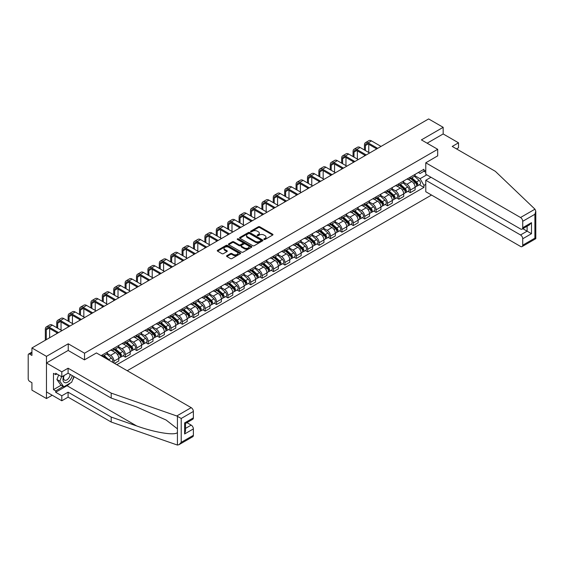 <?xml version="1.0" encoding="UTF-8"?>
<svg xmlns="http://www.w3.org/2000/svg" width="564" height="564" viewBox="0 0 564 564"><rect width="100%" height="100%" fill="white"/><g stroke="black" fill="none" stroke-linecap="round" stroke-linejoin="round"><path stroke-width="0.85" d="M264.051 239.453A0.712 0.409 0 0 0 265.052 239.453L272.673 235.054A1.015 0.585 0 0 0 272.969 234.638A1.015 0.585 0 0 0 272.673 234.222L259.764 226.77A1.015 0.585 0 0 0 258.333 226.77L250.712 231.169A0.712 0.409 0 0 0 251.713 231.748L252.7 231.184A3.243 1.875 0 0 1 257.29 231.184L258.368 231.804A3.243 1.875 0 0 1 259.32 233.129A3.243 1.875 0 0 1 258.368 234.455L257.381 235.019A0.712 0.409 0 0 0 258.382 235.604L259.369 235.033A3.243 1.875 0 0 1 263.959 235.033L265.038 235.653A3.243 1.875 0 0 1 265.989 236.979A3.243 1.875 0 0 1 265.038 238.304L264.051 238.875A0.712 0.409 0 0 0 264.051 239.453L264.051 238.875M226.848 255.668A1.015 0.585 0 0 0 226.552 256.084A1.015 0.585 0 0 0 226.848 256.5L230.472 258.587A1.015 0.585 0 0 0 231.91 258.587L240.37 253.701A1.015 0.585 0 0 0 240.666 253.292A1.015 0.585 0 0 0 240.37 252.876L227.461 245.425A1.015 0.585 0 0 0 226.023 245.425L217.563 250.31A1.015 0.585 0 0 0 217.267 250.726A1.015 0.585 0 0 0 217.563 251.135L221.941 253.666A1.015 0.585 0 0 0 223.372 253.666L226.996 251.572A1.015 0.585 0 0 0 227.292 251.156A1.015 0.585 0 0 0 226.996 250.747L224.824 249.492A2.714 1.565 0 0 1 224.028 248.386A2.714 1.565 0 0 1 225.706 246.94A2.714 1.565 0 0 1 228.66 247.279L237.162 252.186A2.714 1.565 0 0 1 237.952 253.292A2.714 1.565 0 0 1 236.281 254.738A2.714 1.565 0 0 1 233.32 254.399L231.91 253.581A1.015 0.585 0 0 0 230.472 253.581L226.848 255.668L226.848 256.5M84.529 353.198L68.237 343.793L46.467 356.363L31.929 347.967L428.633 118.933L443.17 127.323L421.4 139.893L437.692 149.305L84.529 353.198L84.529 359.818M252.778 245.714A1.015 0.585 0 0 0 254.209 245.714L262.669 240.828A1.015 0.585 0 0 0 262.965 240.412A1.015 0.585 0 0 0 262.669 240.003L249.76 232.544A1.015 0.585 0 0 0 248.329 232.544L239.869 237.43A1.015 0.585 0 0 0 239.566 237.846A1.015 0.585 0 0 0 239.869 238.262L252.778 245.714M237.677 239.608A0.712 0.409 0 0 1 238.396 239.707L251.509 247.272L243.056 252.15A1.015 0.585 0 0 1 241.625 252.15L228.716 244.698L228.716 243.874A1.015 0.585 0 0 0 228.42 244.282A1.015 0.585 0 0 0 228.716 244.698M228.716 243.874L232.34 241.78A1.015 0.585 0 0 1 233.771 241.78L239.009 244.804A1.015 0.585 0 0 0 240.44 244.804L242.844 243.415A1.015 0.585 0 0 0 243.14 242.999A1.015 0.585 0 0 0 242.844 242.59L237.395 239.439A0.712 0.409 0 0 1 238.396 238.861L251.523 246.44A1.015 0.585 0 0 1 251.819 246.849A1.015 0.585 0 0 1 251.523 247.265L251.523 246.44M46.467 356.363L46.467 398.544L31.929 390.147L31.929 382.681L29.659 381.377A2.066 1.191 -120 0 1 28.2 378.846L28.2 354.967A2.066 1.191 -120 0 1 28.63 354.023L31.929 352.119M127.231 370.724L431.516 195.045M46.467 398.544L52.198 395.23M31.929 347.967L31.929 355.433L29.659 354.129A2.066 1.191 -120 0 0 28.63 354.023M456.537 148.924L458.511 147.782L458.511 142.805L443.17 133.95L443.17 127.323M410.289 177.138A4.752 2.742 60 0 1 409.309 179.274L414.131 176.49A4.752 2.742 -120 0 0 415.111 174.354M403.45 182.257L406.933 184.266A4.752 2.742 60 0 1 410.289 190.089L415.111 187.304A4.752 2.742 -120 0 0 411.755 181.488L408.301 179.493M415.111 187.304L415.111 189.878L410.289 192.662L407.983 191.33M409.309 179.274A4.752 2.742 60 0 1 406.968 179.056M410.289 190.089L410.289 192.662M398.896 183.723A4.752 2.742 60 0 1 397.909 185.852L402.731 183.067A4.752 2.742 -120 0 0 403.718 180.938M396.584 197.908L398.896 199.24L403.718 196.455L403.718 193.889A4.752 2.742 -120 0 0 400.355 188.066L396.908 186.071M397.909 185.852A4.752 2.742 60 0 1 395.568 185.641M392.05 188.841L395.533 190.851A4.752 2.742 60 0 1 398.896 196.667L398.896 199.24M387.496 190.301A4.752 2.742 60 0 1 386.516 192.437L391.338 189.652A4.752 2.742 -120 0 0 392.318 187.516M385.184 204.485L387.496 205.825L392.318 203.04L392.318 200.467A4.752 2.742 -120 0 0 388.963 194.643L385.508 192.655M386.516 192.437A4.752 2.742 60 0 1 384.176 192.218M380.658 195.419L384.14 197.428A4.752 2.742 60 0 1 387.496 203.251L387.496 205.825M376.103 196.878A4.752 2.742 60 0 1 375.116 199.014L379.939 196.23A4.752 2.742 -120 0 0 380.926 194.094M373.791 211.07L376.103 212.402L380.926 209.618L380.926 207.044A4.752 2.742 -120 0 0 377.563 201.228L374.108 199.233M375.116 199.014A4.752 2.742 60 0 1 372.776 198.796M369.258 201.997L372.741 204.006A4.752 2.742 60 0 1 376.103 209.829L376.103 212.402M364.704 203.463A4.752 2.742 60 0 1 363.717 205.592L368.539 202.807A4.752 2.742 -120 0 0 369.526 200.678M362.391 217.648L364.704 218.98L369.526 216.195L369.526 213.629A4.752 2.742 -120 0 0 366.163 207.806L362.715 205.811M363.717 205.592A4.752 2.742 60 0 1 361.383 205.381M357.858 208.581L361.341 210.591A4.752 2.742 60 0 1 364.704 216.407L364.704 218.98M353.304 210.041A4.752 2.742 60 0 1 352.324 212.177L357.146 209.392A4.752 2.742 -120 0 0 358.126 207.256M350.998 224.225L353.304 225.565L358.126 222.78L358.126 220.207A4.752 2.742 -120 0 0 354.77 214.383L351.316 212.395M352.324 212.177A4.752 2.742 60 0 1 349.983 211.958M346.465 215.159L349.948 217.168A4.752 2.742 60 0 1 353.304 222.992L353.304 225.565M341.911 216.618A4.752 2.742 60 0 1 340.924 218.754L345.746 215.97A4.752 2.742 -120 0 0 346.733 213.834M339.598 230.81L341.911 232.142L346.733 229.358L346.733 226.784A4.752 2.742 -120 0 0 343.37 220.968L339.923 218.973M340.924 218.754A4.752 2.742 60 0 1 338.583 218.536M335.065 221.737L338.548 223.746A4.752 2.742 60 0 1 341.911 229.569L341.911 232.142M330.511 223.203A4.752 2.742 60 0 1 329.531 225.332L334.353 222.547A4.752 2.742 -120 0 0 335.333 220.418M328.199 237.388L330.511 238.72L335.333 235.935L335.333 233.369A4.752 2.742 -120 0 0 331.977 227.546L328.523 225.551M329.531 225.332A4.752 2.742 60 0 1 327.19 225.121M323.673 228.321L327.155 230.331A4.752 2.742 60 0 1 330.511 236.147L330.511 238.72M319.118 229.781A4.752 2.742 60 0 1 318.131 231.917L322.953 229.132A4.752 2.742 -120 0 0 323.94 226.996M316.806 243.965L319.118 245.305L323.94 242.52L323.94 239.947A4.752 2.742 -120 0 0 320.578 234.123L317.123 232.135M318.131 231.917A4.752 2.742 60 0 1 315.791 231.698M312.273 234.899L315.755 236.908A4.752 2.742 60 0 1 319.118 242.731L319.118 245.305M307.718 236.358A4.752 2.742 60 0 1 306.731 238.494L311.554 235.71A4.752 2.742 -120 0 0 312.541 233.574M305.406 250.55L307.718 251.882L312.541 249.098L312.541 246.524A4.752 2.742 -120 0 0 309.178 240.708L305.73 238.713M306.731 238.494A4.752 2.742 60 0 1 304.398 238.276M300.873 241.477L304.356 243.486A4.752 2.742 60 0 1 307.718 249.309L307.718 251.882M296.319 242.943A4.752 2.742 60 0 1 295.339 245.072L300.161 242.287A4.752 2.742 -120 0 0 301.141 240.158M294.013 257.128L296.319 258.46L301.141 255.675L301.141 253.109A4.752 2.742 -120 0 0 297.785 247.286L294.33 245.291M295.339 245.072A4.752 2.742 60 0 1 292.998 244.861M289.48 248.061L292.963 250.071A4.752 2.742 60 0 1 296.319 255.887L296.319 258.46M284.926 249.521A4.752 2.742 60 0 1 283.939 251.657L288.761 248.872A4.752 2.742 -120 0 0 289.748 246.736M282.613 263.705L284.926 265.045L289.748 262.26L289.748 259.687A4.752 2.742 -120 0 0 286.385 253.863L282.938 251.875M283.939 251.657A4.752 2.742 60 0 1 281.598 251.438M278.08 254.639L281.563 256.648A4.752 2.742 60 0 1 284.926 262.471L284.926 265.045M273.526 256.098A4.752 2.742 60 0 1 272.546 258.234L277.368 255.45A4.752 2.742 -120 0 0 278.348 253.314M271.213 270.29L273.526 271.622L278.348 268.838L278.348 266.264A4.752 2.742 -120 0 0 274.992 260.448L271.538 258.453M272.546 258.234A4.752 2.742 60 0 1 270.205 258.016M266.687 261.217L270.17 263.226A4.752 2.742 60 0 1 273.526 269.049L273.526 271.622M262.133 262.683A4.752 2.742 60 0 1 261.146 264.812L265.968 262.027A4.752 2.742 -120 0 0 266.955 259.898M259.821 276.868L262.133 278.2L266.955 275.415L266.955 272.849A4.752 2.742 -120 0 0 263.592 267.026L260.138 265.031M261.146 264.812A4.752 2.742 60 0 1 258.805 264.601M255.288 267.801L258.77 269.811A4.752 2.742 60 0 1 262.133 275.627L262.133 278.2M250.733 269.261A4.752 2.742 60 0 1 249.746 271.397L254.568 268.612A4.752 2.742 -120 0 0 255.555 266.476M248.421 283.445L250.733 284.785L255.555 282L255.555 279.427A4.752 2.742 -120 0 0 252.193 273.603L248.745 271.615M249.746 271.397A4.752 2.742 60 0 1 247.413 271.178M243.888 274.379L247.37 276.388A4.752 2.742 60 0 1 250.733 282.212L250.733 284.785M239.333 275.838A4.752 2.742 60 0 1 238.353 277.974L243.176 275.19A4.752 2.742 -120 0 0 244.156 273.054M237.028 290.03L239.34 291.362L244.156 288.578L244.156 286.004A4.752 2.742 -120 0 0 240.8 280.188L237.345 278.193M238.353 277.974A4.752 2.742 60 0 1 236.013 277.756M232.495 280.957L235.978 282.966A4.752 2.742 60 0 1 239.34 288.789L239.34 291.362M227.941 282.423A4.752 2.742 60 0 1 226.954 284.552L231.776 281.767A4.752 2.742 -120 0 0 232.763 279.638M225.628 296.608L227.941 297.94L232.763 295.155L232.763 292.589A4.752 2.742 -120 0 0 229.4 286.766L225.952 284.771M226.954 284.552A4.752 2.742 60 0 1 224.613 284.341M221.095 287.541L224.578 289.551A4.752 2.742 60 0 1 227.941 295.367L227.941 297.94M216.541 289.001A4.752 2.742 60 0 1 215.561 291.137L220.383 288.352A4.752 2.742 -120 0 0 221.363 286.216M214.228 303.185L216.541 304.525L221.363 301.74L221.363 299.167A4.752 2.742 -120 0 0 218.007 293.343L214.553 291.355M215.561 291.137A4.752 2.742 60 0 1 213.22 290.918M209.702 294.119L213.185 296.128A4.752 2.742 60 0 1 216.541 301.952L216.541 304.525M205.148 295.578A4.752 2.742 60 0 1 204.161 297.714L208.983 294.93A4.752 2.742 -120 0 0 209.97 292.794M202.836 309.77L205.148 311.102L209.97 308.318L209.97 305.744A4.752 2.742 -120 0 0 206.607 299.928L203.153 297.933M204.161 297.714A4.752 2.742 60 0 1 201.82 297.496M198.302 300.697L201.785 302.706A4.752 2.742 60 0 1 205.148 308.529L205.148 311.102M193.748 302.163A4.752 2.742 60 0 1 192.761 304.292L197.583 301.507A4.752 2.742 -120 0 0 198.57 299.378M191.436 316.348L193.748 317.68L198.57 314.895L198.57 312.329A4.752 2.742 -120 0 0 195.207 306.506L191.76 304.511M192.761 304.292A4.752 2.742 60 0 1 190.428 304.081M186.903 307.281L190.385 309.291A4.752 2.742 60 0 1 193.748 315.107L193.748 317.68M182.348 308.741A4.752 2.742 60 0 1 181.368 310.877L186.191 308.092A4.752 2.742 -120 0 0 187.17 305.956M180.043 322.925L182.355 324.265L187.17 321.48L187.17 318.907A4.752 2.742 -120 0 0 183.815 313.083L180.36 311.095M181.368 310.877A4.752 2.742 60 0 1 179.028 310.658M175.51 313.859L178.992 315.868A4.752 2.742 60 0 1 182.355 321.691L182.355 324.265M170.955 315.318A4.752 2.742 60 0 1 169.968 317.454L174.791 314.67A4.752 2.742 -120 0 0 175.778 312.534M168.643 329.51L170.955 330.842L175.778 328.058L175.778 325.484A4.752 2.742 -120 0 0 172.415 319.668L168.967 317.673M169.968 317.454A4.752 2.742 60 0 1 167.628 317.243M164.11 320.437L167.593 322.446A4.752 2.742 60 0 1 170.955 328.269L170.955 330.842M159.556 321.903A4.752 2.742 60 0 1 158.576 324.032L163.398 321.247A4.752 2.742 -120 0 0 164.378 319.118M157.243 336.088L159.556 337.42L164.378 334.635L164.378 332.069A4.752 2.742 -120 0 0 161.022 326.246L157.567 324.251M158.576 324.032A4.752 2.742 60 0 1 156.235 323.821M152.717 327.021L156.2 329.031A4.752 2.742 60 0 1 159.556 334.847L159.556 337.42M148.163 328.481A4.752 2.742 60 0 1 147.176 330.617L151.998 327.832A4.752 2.742 -120 0 0 152.985 325.696M145.85 342.665L148.163 344.005L152.985 341.22L152.985 338.647A4.752 2.742 -120 0 0 149.622 332.823L146.168 330.835M147.176 330.617A4.752 2.742 60 0 1 144.835 330.398M141.317 333.599L144.8 335.608A4.752 2.742 60 0 1 148.163 341.431L148.163 344.005M136.763 335.058A4.752 2.742 60 0 1 135.783 337.194L140.598 334.41A4.752 2.742 -120 0 0 141.585 332.274M134.451 349.25L136.763 350.582L141.585 347.798L141.585 345.224A4.752 2.742 -120 0 0 138.222 339.408L134.775 337.413M135.783 337.194A4.752 2.742 60 0 1 133.442 336.983M129.917 340.177L133.4 342.186A4.752 2.742 60 0 1 136.763 348.009L136.763 350.582M125.363 341.643A4.752 2.742 60 0 1 124.383 343.772L129.205 340.987A4.752 2.742 -120 0 0 130.185 338.858M123.058 355.828L125.37 357.16L130.185 354.375L130.185 351.809A4.752 2.742 -120 0 0 126.829 345.986L123.375 343.991M124.383 343.772A4.752 2.742 60 0 1 122.043 343.561M118.525 346.761L122.007 348.771A4.752 2.742 60 0 1 125.37 354.587L125.37 357.16M113.97 348.221A4.752 2.742 60 0 1 112.983 350.357L117.805 347.572A4.752 2.742 -120 0 0 118.792 345.436M114.555 363.406L118.792 360.96L118.792 358.387A4.752 2.742 -120 0 0 115.43 352.563L111.982 350.575M112.983 350.357A4.752 2.742 60 0 1 110.643 350.138M107.125 353.339L110.607 355.348A4.752 2.742 60 0 1 113.97 361.171L113.97 363.068M102.465 356.427L106.413 354.15A4.752 2.742 -120 0 0 107.393 352.014M102.57 354.798A4.752 2.742 60 0 1 102.218 356.286M425.778 172.288L423.952 171.237L420.081 173.472L418.368 172.478M414.843 175.679L420.081 178.703L426.765 174.84M425.778 184.35L423.952 185.408L420.081 178.703M116.818 364.711L423.952 187.389L423.952 185.408M425.778 170.18L423.952 171.237L423.952 169.249L101.111 355.644M437.692 149.305L437.692 155.925M68.237 343.793L68.237 350.498M419.376 184.745L423.952 187.389M264.333 239.552L265.038 239.143A3.243 1.875 0 0 0 265.989 237.825L265.989 236.979M259.32 233.129L259.32 233.968A3.243 1.875 0 0 1 258.368 235.294L257.663 235.703M272.673 234.222L272.673 235.054L259.764 227.616A1.015 0.585 0 0 0 258.333 227.616L250.994 231.853M262.655 240.835L249.76 233.39A1.015 0.585 0 0 0 248.329 233.39L239.883 238.269L239.869 237.43M260.878 240.701A0.712 0.409 0 0 0 260.878 240.123L249.549 233.581A0.712 0.409 0 0 0 248.541 233.581L247.504 234.18A3.243 1.875 0 0 0 246.553 235.505A3.243 1.875 0 0 0 247.504 236.831L255.245 241.307A3.243 1.875 0 0 0 259.835 241.307L260.878 240.701L260.878 241.547A0.712 0.409 0 0 0 261.083 241.258L261.083 240.412M246.553 235.505L246.553 236.351A3.243 1.875 0 0 0 247.504 237.677L247.504 236.831M260.878 241.547L259.835 242.146A3.243 1.875 0 0 1 255.245 242.146L247.504 237.677M228.73 244.706L232.34 242.626L232.34 241.78M243.14 242.999L243.14 243.845A1.015 0.585 0 0 1 242.844 244.261L240.44 245.643A1.015 0.585 0 0 1 239.009 245.643L233.771 242.626A1.015 0.585 0 0 0 232.34 242.626M244.438 247.941A2.714 1.565 0 0 0 247.392 248.28A2.714 1.565 0 0 0 249.069 246.835A2.714 1.565 0 0 0 248.273 245.721L245.284 243.993A1.015 0.585 0 0 0 243.845 243.993L241.441 245.382A1.015 0.585 0 0 0 241.145 245.798A1.015 0.585 0 0 0 241.441 246.207L244.438 247.941L244.438 248.78A2.714 1.565 0 0 0 247.392 249.119A2.714 1.565 0 0 0 249.069 247.674L249.069 246.835M241.145 245.798L241.145 246.637A1.015 0.585 0 0 0 241.441 247.053L241.441 246.207M244.438 248.78L241.441 247.053M237.952 253.292L237.952 254.131A2.714 1.565 0 0 1 236.281 255.584A2.714 1.565 0 0 1 233.32 255.238L231.91 254.42A1.015 0.585 0 0 0 230.472 254.42L226.862 256.507M224.028 248.386L224.028 249.225A2.714 1.565 0 0 0 224.824 250.338L224.824 249.492M226.982 251.579L224.824 250.338M240.356 253.715L227.461 246.271A1.015 0.585 0 0 0 226.023 246.271L217.577 251.142M410.62 178.513L415.266 182.658A2.58 1.495 60 0 1 416.077 186.656L415.111 187.213M410.747 178.626L412.933 179.888M411.093 178.245L416.26 182.856A1.241 0.719 60 0 1 416.648 184.773A1.241 0.719 60 0 1 416.535 184.816M411.861 177.801L416.507 181.939A2.58 1.495 60 0 1 417.318 185.937A2.58 1.495 60 0 1 416.535 186.021M414.455 176.243L419.137 180.424A2.58 1.495 60 0 1 419.947 184.421L417.318 185.937M365.401 150.546L365.401 145.526A3.877 2.235 60 0 1 366.198 143.757A3.877 2.235 60 0 1 368.137 143.947L376.724 148.903M381.031 146.414L371.5 140.908A5.217 3.01 -120 0 0 368.891 140.647L365.528 142.593A5.217 3.01 -120 0 0 364.45 144.976L364.45 149.996M377.668 148.353L368.137 142.847A5.217 3.01 -120 0 0 365.528 142.593M364.45 154.973L364.45 155.988M368.757 152.484L368.757 144.306M399.227 185.098L403.866 189.236A2.58 1.495 60 0 1 404.677 193.233L403.718 193.79M399.347 185.203L401.533 186.465M399.693 184.823L404.86 189.433A1.241 0.719 60 0 1 405.248 191.351A1.241 0.719 60 0 1 405.135 191.4M400.468 184.379L405.114 188.524A2.58 1.495 60 0 1 405.925 192.514A2.58 1.495 60 0 1 405.142 192.599M403.056 182.821L407.744 187.001A2.58 1.495 60 0 1 408.555 190.999L405.925 192.514M387.828 191.675L392.474 195.821A2.58 1.495 60 0 1 393.284 199.811L392.318 200.368M387.947 191.788L390.14 193.05M388.293 191.407L393.46 196.018A1.241 0.719 60 0 1 393.855 197.936A1.241 0.719 60 0 1 393.742 197.978M389.068 190.956L393.714 195.102A2.58 1.495 60 0 1 394.525 199.099A2.58 1.495 60 0 1 393.742 199.177M391.656 189.405L396.344 193.586A2.58 1.495 60 0 1 397.155 197.576L394.525 199.099M534.961 209.181L535.8 211.225L534.891 214.278L522.729 221.299A3.102 1.791 -120 0 0 520.537 217.507L534.961 209.181L495.333 171.322L452.229 146.436L458.511 142.805M430.966 177.265L425.778 180.261L425.778 191.732L520.537 246.44A3.102 1.791 -120 0 0 522.088 246.595A3.102 1.791 -120 0 0 522.729 245.178L522.729 238.762A3.102 1.791 -120 0 0 520.537 234.969L527.114 231.169L531.492 233.7L522.729 238.762M425.778 180.261L520.537 234.969M437.692 155.84L425.778 162.799L425.778 174.269L520.537 228.977A3.102 1.791 -120 0 0 522.088 229.132A3.102 1.791 -120 0 0 522.729 227.715L522.729 221.299M425.778 162.799L520.537 217.507M443.17 133.95L427.131 143.207M522.835 228.702L527.114 231.169L527.114 226.234M522.729 227.715L531.492 222.653L529.3 224.965L522.088 229.132M522.729 245.178L534.891 238.156L535.356 238.417M70.218 383.097A11.625 6.712 -60 0 1 66.996 385.72L55.667 392.255L61.807 395.801L68.089 392.17L111.193 417.057L111.193 422.034L177.427 445.066L179.028 444.658L181.22 442.345L193.381 435.323A3.102 1.791 60 0 1 192.74 436.74L179.028 444.658M111.193 417.057L136.671 425.947C154.769 432.525 175.044 435.789 177.427 432.51L177.427 428.837L166.042 419.99L136.671 406.968L111.193 398.078L68.089 373.192L61.807 376.815L55.667 373.276L55.667 374.623L53.481 373.361L53.481 389.639L55.667 390.908L63.267 386.516M61.807 395.801L61.807 400.778L46.467 391.917L46.467 362.983L68.159 350.455L84.452 359.86L96.437 352.944L191.189 407.652A3.102 1.791 60 0 1 193.381 411.445L193.381 417.861A3.102 1.791 60 0 1 192.74 419.278L185.528 423.444L185.528 430.917L184.618 433.97L184.618 422.922C185.796 423.606 185.796 423.606 184.618 422.922L193.381 417.861M68.089 392.17L68.089 397.148L61.807 400.778M111.193 422.034L68.089 397.148M193.381 411.445L181.22 418.467L176.772 415.978L111.193 393.101L68.089 368.214L61.807 371.838L61.807 376.815M61.807 371.838L46.467 362.983M55.667 392.255L55.667 390.908M68.089 368.214L68.089 373.192M111.193 393.101L111.193 398.078M185.528 428.386L191.189 425.115A3.102 1.791 60 0 1 193.381 428.908L193.381 435.323M191.189 425.115L186.91 422.64M74.173 376.703A11.625 6.712 -60 0 1 72.523 380.058M56.837 373.953L55.667 374.623M53.481 389.639L61.074 385.254M63.901 375.61A6.719 3.877 120 0 0 62.978 379.389A6.719 3.877 120 0 0 67.031 382.477A6.719 3.877 120 0 0 72.27 375.603M64.254 375.405A4.597 2.658 120 0 0 63.605 378.028A4.597 2.658 120 0 0 64.564 380.129A4.597 2.658 120 0 0 68.068 378.938A4.597 2.658 120 0 0 70.112 374.355M73.891 376.541L71.67 382.258L63.781 386.812L60.856 385.127L56.915 379.516L58.663 375.004M63.781 386.812L59.833 381.201L61.589 376.689M56.915 379.516L59.833 381.201M354.002 157.123L354.002 152.104A3.877 2.235 60 0 1 354.805 150.334A3.877 2.235 60 0 1 356.744 150.525L365.324 155.481M369.639 152.992L360.1 147.486A5.217 3.01 -120 0 0 357.491 147.232L354.129 149.171A5.217 3.01 -120 0 0 353.05 151.561L353.05 156.581M366.276 154.931L356.744 149.432A5.217 3.01 -120 0 0 354.129 149.171M353.05 161.558L353.05 162.566M357.364 159.069L357.364 150.884M342.602 163.708L342.602 158.688A3.877 2.235 60 0 1 343.406 156.912A3.877 2.235 60 0 1 345.344 157.102L353.931 162.058M358.239 159.57L348.707 154.071A5.217 3.01 -120 0 0 346.099 153.81L342.736 155.749A5.217 3.01 -120 0 0 341.657 158.139L341.657 163.158M354.876 161.515L345.344 156.009A5.217 3.01 -120 0 0 342.736 155.749M341.657 168.135L341.657 169.144M345.965 165.647L345.965 157.462M376.428 198.253L381.074 202.398A2.58 1.495 60 0 1 381.884 206.396L380.919 206.953M376.555 198.366L378.74 199.628M376.9 197.985L382.068 202.596A1.241 0.719 60 0 1 382.455 204.513A1.241 0.719 60 0 1 382.343 204.556M377.676 197.541L382.314 201.679A2.58 1.495 60 0 1 383.125 205.677A2.58 1.495 60 0 1 382.35 205.761M380.263 195.983L384.944 200.164A2.58 1.495 60 0 1 385.755 204.161L383.125 205.677M365.035 204.838L369.681 208.976A2.58 1.495 60 0 1 370.492 212.973L369.526 213.53M365.155 204.943L367.34 206.205M365.5 204.563L370.668 209.173A1.241 0.719 60 0 1 371.056 211.091A1.241 0.719 60 0 1 370.943 211.14M366.276 204.119L370.922 208.264A2.58 1.495 60 0 1 371.732 212.254A2.58 1.495 60 0 1 370.95 212.339M368.863 202.561L373.551 206.741A2.58 1.495 60 0 1 374.362 210.739L371.732 212.254M353.635 211.415L358.281 215.561A2.58 1.495 60 0 1 359.092 219.551L358.126 220.108M353.762 211.528L355.947 212.79M354.107 211.147L359.275 215.758A1.241 0.719 60 0 1 359.663 217.676A1.241 0.719 60 0 1 359.55 217.718M354.876 210.696L359.522 214.842A2.58 1.495 60 0 1 360.333 218.839A2.58 1.495 60 0 1 359.55 218.917M357.47 209.145L362.151 213.326A2.58 1.495 60 0 1 362.962 217.316L360.333 218.839M331.209 170.286L331.209 165.266A3.877 2.235 60 0 1 332.013 163.497A3.877 2.235 60 0 1 333.944 163.687L342.531 168.643M346.839 166.154L337.307 160.648A5.217 3.01 -120 0 0 334.699 160.387L331.336 162.333A5.217 3.01 -120 0 0 330.257 164.716L330.257 169.736M343.483 168.093L333.944 162.587A5.217 3.01 -120 0 0 331.336 162.333M330.257 174.713L330.257 175.728M334.565 172.224L334.565 164.046M319.809 176.863L319.809 171.844A3.877 2.235 60 0 1 320.613 170.074A3.877 2.235 60 0 1 322.552 170.265L331.131 175.221M335.446 172.732L325.907 167.226A5.217 3.01 -120 0 0 323.299 166.972L319.943 168.911A5.217 3.01 -120 0 0 318.857 171.301L318.857 176.32M332.083 174.671L322.552 169.172A5.217 3.01 -120 0 0 319.943 168.911M318.857 181.298L318.857 182.306M323.172 178.809L323.172 170.624M308.416 183.448L308.416 178.428A3.877 2.235 60 0 1 309.213 176.652A3.877 2.235 60 0 1 311.152 176.842L319.739 181.798M324.046 179.31L314.515 173.811A5.217 3.01 -120 0 0 311.906 173.55L308.543 175.489A5.217 3.01 -120 0 0 307.465 177.879L307.465 182.898M320.683 181.256L311.152 175.749A5.217 3.01 -120 0 0 308.543 175.489M307.465 187.875L307.465 188.884M311.772 185.387L311.772 177.202M342.242 217.993L346.881 222.138A2.58 1.495 60 0 1 347.692 226.136L346.733 226.693M342.362 218.106L344.548 219.368M342.708 217.725L347.875 222.336A1.241 0.719 60 0 1 348.263 224.253A1.241 0.719 60 0 1 348.15 224.296M343.483 217.281L348.129 221.419A2.58 1.495 60 0 1 348.94 225.417A2.58 1.495 60 0 1 348.157 225.501M346.07 215.723L350.759 219.904A2.58 1.495 60 0 1 351.569 223.901L348.94 225.417M297.017 190.026L297.017 185.006A3.877 2.235 60 0 1 297.82 183.237A3.877 2.235 60 0 1 299.759 183.427L308.339 188.383M312.653 185.894L303.115 180.388A5.217 3.01 -120 0 0 300.506 180.127L297.143 182.073A5.217 3.01 -120 0 0 296.065 184.456L296.065 189.476M309.291 187.833L299.759 182.327A5.217 3.01 -120 0 0 297.143 182.073M296.065 194.453L296.065 195.468M300.379 191.964L300.379 183.786M330.842 224.578L335.488 228.716A2.58 1.495 60 0 1 336.299 232.713L335.333 233.27M330.962 224.683L333.155 225.945M331.308 224.303L336.475 228.913A1.241 0.719 60 0 1 336.87 230.831A1.241 0.719 60 0 1 336.757 230.88M332.083 223.859L336.729 228.004A2.58 1.495 60 0 1 337.54 231.994A2.58 1.495 60 0 1 336.757 232.079M334.671 222.301L339.359 226.481A2.58 1.495 60 0 1 340.17 230.479L337.54 231.994M285.617 196.603L285.617 191.584A3.877 2.235 60 0 1 286.42 189.814A3.877 2.235 60 0 1 288.359 190.005L296.946 194.961M301.254 192.472L291.722 186.966A5.217 3.01 -120 0 0 289.113 186.712L285.751 188.651A5.217 3.01 -120 0 0 284.672 191.041L284.672 196.061M297.891 194.411L288.359 188.912A5.217 3.01 -120 0 0 285.751 188.651M284.672 201.038L284.672 202.046M288.979 198.549L288.979 190.364M319.443 231.155L324.088 235.301A2.58 1.495 60 0 1 324.899 239.291L323.933 239.848M319.569 231.268L321.755 232.53M319.915 230.887L325.083 235.498A1.241 0.719 60 0 1 325.47 237.416A1.241 0.719 60 0 1 325.357 237.458M320.69 230.436L325.329 234.582A2.58 1.495 60 0 1 326.14 238.579A2.58 1.495 60 0 1 325.365 238.657M323.278 228.885L327.959 233.066A2.58 1.495 60 0 1 328.77 237.056L326.14 238.579M274.224 203.188L274.224 198.168A3.877 2.235 60 0 1 275.028 196.392A3.877 2.235 60 0 1 276.959 196.582L285.546 201.538M289.854 199.05L280.322 193.551A5.217 3.01 -120 0 0 277.714 193.29L274.351 195.229A5.217 3.01 -120 0 0 273.272 197.619L273.272 202.638M286.498 200.995L276.959 195.489A5.217 3.01 -120 0 0 274.351 195.229M273.272 207.615L273.272 208.624M277.58 205.127L277.58 196.942M308.05 237.733L312.696 241.878A2.58 1.495 60 0 1 313.506 245.876L312.541 246.433M308.17 237.846L310.355 239.108M308.515 237.465L313.683 242.076A1.241 0.719 60 0 1 314.07 243.993A1.241 0.719 60 0 1 313.958 244.036M309.291 237.021L313.936 241.159A2.58 1.495 60 0 1 314.747 245.157A2.58 1.495 60 0 1 313.965 245.241M311.878 235.463L316.566 239.644A2.58 1.495 60 0 1 317.377 243.641L314.747 245.157M262.824 209.766L262.824 204.746A3.877 2.235 60 0 1 263.628 202.977A3.877 2.235 60 0 1 265.566 203.167L274.146 208.123M278.461 205.634L268.922 200.128A5.217 3.01 -120 0 0 266.314 199.867L262.958 201.813A5.217 3.01 -120 0 0 261.872 204.196L261.872 209.216M275.098 207.573L265.566 202.067A5.217 3.01 -120 0 0 262.958 201.813M261.872 214.193L261.872 215.208M266.187 211.704L266.187 203.526M296.65 244.318L301.296 248.456A2.58 1.495 60 0 1 302.107 252.453L301.141 253.01M296.777 244.423L298.962 245.685M297.122 244.043L302.29 248.653A1.241 0.719 60 0 1 302.678 250.571A1.241 0.719 60 0 1 302.565 250.62M297.891 243.599L302.537 247.744A2.58 1.495 60 0 1 303.347 251.734A2.58 1.495 60 0 1 302.572 251.819M300.485 242.041L305.166 246.221A2.58 1.495 60 0 1 305.977 250.219L303.347 251.734M251.431 216.343L251.431 211.324A3.877 2.235 60 0 1 252.228 209.554A3.877 2.235 60 0 1 254.167 209.745L262.753 214.701M267.061 212.212L257.529 206.706A5.217 3.01 -120 0 0 254.921 206.452L251.558 208.391A5.217 3.01 -120 0 0 250.479 210.781L250.479 215.8M263.698 214.151L254.167 208.652A5.217 3.01 -120 0 0 251.558 208.391M250.479 220.778L250.479 221.786M254.787 218.289L254.787 210.104M285.257 250.895L289.896 255.041A2.58 1.495 60 0 1 290.707 259.031L289.748 259.588M285.377 251.008L287.562 252.27M285.722 250.627L290.89 255.238A1.241 0.719 60 0 1 291.278 257.156A1.241 0.719 60 0 1 291.165 257.198M286.498 250.176L291.144 254.322A2.58 1.495 60 0 1 291.955 258.319A2.58 1.495 60 0 1 291.172 258.397M289.085 248.625L293.773 252.806A2.58 1.495 60 0 1 294.584 256.796L291.955 258.319M240.031 222.928L240.031 217.908A3.877 2.235 60 0 1 240.835 216.132A3.877 2.235 60 0 1 242.774 216.322L251.354 221.278M255.668 218.79L246.13 213.291A5.217 3.01 -120 0 0 243.521 213.03L240.165 214.969A5.217 3.01 -120 0 0 239.08 217.359L239.08 222.378M252.305 220.736L242.774 215.229A5.217 3.01 -120 0 0 240.165 214.969M239.08 227.355L239.08 228.364M243.394 224.867L243.394 216.682M273.857 257.473L278.503 261.618A2.58 1.495 60 0 1 279.314 265.616L278.348 266.173M273.977 257.586L276.17 258.848M274.323 257.205L279.49 261.816A1.241 0.719 60 0 1 279.885 263.733A1.241 0.719 60 0 1 279.772 263.776M275.098 256.761L279.744 260.899A2.58 1.495 60 0 1 280.555 264.897A2.58 1.495 60 0 1 279.772 264.981M277.692 255.203L282.374 259.384A2.58 1.495 60 0 1 283.184 263.381L280.555 264.897M228.631 229.506L228.631 224.486A3.877 2.235 60 0 1 229.435 222.717A3.877 2.235 60 0 1 231.374 222.907L239.961 227.863M244.268 225.374L234.737 219.868A5.217 3.01 -120 0 0 232.128 219.607L228.765 221.553A5.217 3.01 -120 0 0 227.687 223.936L227.687 228.956M240.906 227.313L231.374 221.807A5.217 3.01 -120 0 0 228.765 221.553M227.687 233.933L227.687 234.948M231.994 231.444L231.994 223.266M262.457 264.058L267.103 268.196A2.58 1.495 60 0 1 267.914 272.193L266.948 272.75M262.584 264.163L264.77 265.425M262.93 263.783L268.097 268.393A1.241 0.719 60 0 1 268.485 270.311A1.241 0.719 60 0 1 268.372 270.36M263.705 263.339L268.344 267.484A2.58 1.495 60 0 1 269.155 271.474A2.58 1.495 60 0 1 268.379 271.559M266.293 261.781L270.974 265.961A2.58 1.495 60 0 1 271.785 269.959L269.155 271.474M217.239 236.083L217.239 231.064A3.877 2.235 60 0 1 218.042 229.294A3.877 2.235 60 0 1 219.974 229.485L228.561 234.441M232.869 231.952L223.337 226.446A5.217 3.01 -120 0 0 220.728 226.192L217.366 228.131A5.217 3.01 -120 0 0 216.287 230.521L216.287 235.541M229.513 233.891L219.974 228.392A5.217 3.01 -120 0 0 217.366 228.131M216.287 240.518L216.287 241.526M220.594 238.029L220.594 229.844M251.065 270.635L255.711 274.781A2.58 1.495 60 0 1 256.521 278.771L255.555 279.328M251.184 270.748L253.37 272.01M251.53 270.368L256.698 274.978A1.241 0.719 60 0 1 257.092 276.896A1.241 0.719 60 0 1 256.972 276.938M252.305 269.916L256.951 274.062A2.58 1.495 60 0 1 257.762 278.059A2.58 1.495 60 0 1 256.98 278.137M254.893 268.365L259.581 272.546A2.58 1.495 60 0 1 260.392 276.536L257.762 278.059M205.839 242.668L205.839 237.648A3.877 2.235 60 0 1 206.643 235.872A3.877 2.235 60 0 1 208.581 236.062L217.161 241.018M221.476 238.53L211.937 233.031A5.217 3.01 -120 0 0 209.329 232.77L205.973 234.709A5.217 3.01 -120 0 0 204.887 237.099L204.887 242.118M218.113 240.476L208.581 234.969A5.217 3.01 -120 0 0 205.973 234.709M204.887 247.095L204.887 248.104M209.202 244.607L209.202 236.422M239.665 277.213L244.311 281.358A2.58 1.495 60 0 1 245.121 285.356L244.156 285.913M239.792 277.326L241.977 278.588M240.137 276.945L245.305 281.556A1.241 0.719 60 0 1 245.692 283.473A1.241 0.719 60 0 1 245.58 283.516M240.906 276.501L245.552 280.639A2.58 1.495 60 0 1 246.362 284.637A2.58 1.495 60 0 1 245.587 284.721M243.5 274.943L248.181 279.124A2.58 1.495 60 0 1 248.992 283.121L246.362 284.637M194.446 249.246L194.446 244.226A3.877 2.235 60 0 1 195.243 242.457A3.877 2.235 60 0 1 197.181 242.647L205.768 247.603M210.076 245.114L200.544 239.608A5.217 3.01 -120 0 0 197.936 239.347L194.573 241.293A5.217 3.01 -120 0 0 193.494 243.676L193.494 248.696M206.713 247.053L197.181 241.547A5.217 3.01 -120 0 0 194.573 241.293M193.494 253.673L193.494 254.688M197.802 251.184L197.802 243.006M228.272 283.798L232.911 287.936A2.58 1.495 60 0 1 233.722 291.933L232.763 292.49M228.392 283.903L230.577 285.165M228.737 283.523L233.905 288.133A1.241 0.719 60 0 1 234.293 290.051A1.241 0.719 60 0 1 234.18 290.1M229.513 283.079L234.159 287.224A2.58 1.495 60 0 1 234.969 291.214A2.58 1.495 60 0 1 234.187 291.299M232.1 281.521L236.788 285.701A2.58 1.495 60 0 1 237.599 289.699L234.969 291.214M183.046 255.823L183.046 250.804A3.877 2.235 60 0 1 183.85 249.034A3.877 2.235 60 0 1 185.789 249.225L194.368 254.181M198.683 251.692L189.144 246.186A5.217 3.01 -120 0 0 186.536 245.932L183.18 247.871A5.217 3.01 -120 0 0 182.094 250.261L182.094 255.28M195.32 253.631L185.789 248.132A5.217 3.01 -120 0 0 183.18 247.871M182.094 260.258L182.094 261.266M186.409 257.769L186.409 249.584M216.872 290.375L221.518 294.521A2.58 1.495 60 0 1 222.329 298.511L221.363 299.068M216.992 290.488L219.184 291.75M217.344 290.107L222.512 294.718A1.241 0.719 60 0 1 222.9 296.636A1.241 0.719 60 0 1 222.787 296.678M218.113 289.656L222.759 293.802A2.58 1.495 60 0 1 223.57 297.799A2.58 1.495 60 0 1 222.787 297.877M220.707 288.105L225.388 292.286A2.58 1.495 60 0 1 226.199 296.276L223.57 297.799M171.646 262.408L171.646 257.388A3.877 2.235 60 0 1 172.45 255.612A3.877 2.235 60 0 1 174.389 255.802L182.976 260.758M187.283 258.27L177.752 252.771A5.217 3.01 -120 0 0 175.143 252.51L171.78 254.449A5.217 3.01 -120 0 0 170.702 256.839L170.702 261.858M183.92 260.216L174.389 254.709A5.217 3.01 -120 0 0 171.78 254.449M170.702 266.835L170.702 267.844M175.009 264.347L175.009 256.162M205.472 296.953L210.118 301.098A2.58 1.495 60 0 1 210.929 305.096L209.97 305.653M205.599 297.066L207.785 298.328M205.945 296.685L211.112 301.296A1.241 0.719 60 0 1 211.5 303.213A1.241 0.719 60 0 1 211.387 303.256M206.72 296.241L211.359 300.379A2.58 1.495 60 0 1 212.17 304.377A2.58 1.495 60 0 1 211.394 304.461M209.307 294.683L213.989 298.864A2.58 1.495 60 0 1 214.799 302.861L212.17 304.377M160.254 268.986L160.254 263.966A3.877 2.235 60 0 1 161.057 262.197A3.877 2.235 60 0 1 162.989 262.387L171.576 267.343M175.883 264.854L166.352 259.348A5.217 3.01 -120 0 0 163.743 259.087L160.38 261.033A5.217 3.01 -120 0 0 159.302 263.416L159.302 268.436M172.528 266.793L162.989 261.287A5.217 3.01 -120 0 0 160.38 261.033M159.302 273.413L159.302 274.428M163.609 270.924L163.609 262.746M194.079 303.538L198.725 307.676A2.58 1.495 60 0 1 199.536 311.673L198.57 312.23M194.199 303.643L196.385 304.905M194.545 303.263L199.712 307.873A1.241 0.719 60 0 1 200.107 309.791A1.241 0.719 60 0 1 199.987 309.84M195.32 302.819L199.966 306.964A2.58 1.495 60 0 1 200.777 310.954A2.58 1.495 60 0 1 199.994 311.039M197.908 301.261L202.596 305.441A2.58 1.495 60 0 1 203.407 309.439L200.777 310.954M148.854 275.563L148.854 270.544A3.877 2.235 60 0 1 149.657 268.774A3.877 2.235 60 0 1 151.596 268.965L160.176 273.921M164.491 271.432L154.952 265.926A5.217 3.01 -120 0 0 152.343 265.672L148.988 267.611A5.217 3.01 -120 0 0 147.902 270.001L147.902 275.021M161.128 273.371L151.596 267.872A5.217 3.01 -120 0 0 148.988 267.611M147.902 279.998L147.902 281.006M152.217 277.509L152.217 269.324M182.68 310.115L187.326 314.261A2.58 1.495 60 0 1 188.136 318.251L187.17 318.808M182.806 310.228L184.992 311.49M183.152 309.847L188.32 314.458A1.241 0.719 60 0 1 188.707 316.376A1.241 0.719 60 0 1 188.595 316.418M183.92 309.396L188.566 313.542A2.58 1.495 60 0 1 189.377 317.539A2.58 1.495 60 0 1 188.602 317.617M186.515 307.845L191.196 312.026A2.58 1.495 60 0 1 192.007 316.016L189.377 317.539M137.461 282.148L137.461 277.128A3.877 2.235 60 0 1 138.258 275.352A3.877 2.235 60 0 1 140.196 275.542L148.783 280.498M153.091 278.01L143.559 272.511A5.217 3.01 -120 0 0 140.951 272.25L137.588 274.189A5.217 3.01 -120 0 0 136.509 276.579L136.509 281.598M149.735 279.955L140.196 274.449A5.217 3.01 -120 0 0 137.588 274.189M136.509 286.575L136.509 287.591M140.817 284.087L140.817 275.902M171.287 316.693L175.926 320.838A2.58 1.495 60 0 1 176.736 324.836L175.778 325.393M171.407 316.806L173.592 318.068M171.752 316.425L176.92 321.036A1.241 0.719 60 0 1 177.307 322.953A1.241 0.719 60 0 1 177.195 322.996M172.528 315.981L177.174 320.119A2.58 1.495 60 0 1 177.984 324.117A2.58 1.495 60 0 1 177.202 324.201M175.115 314.423L179.803 318.604A2.58 1.495 60 0 1 180.614 322.601L177.984 324.117M126.061 288.726L126.061 283.706A3.877 2.235 60 0 1 126.865 281.937A3.877 2.235 60 0 1 128.803 282.127L137.383 287.083M141.698 284.594L132.159 279.088A5.217 3.01 -120 0 0 129.551 278.827L126.195 280.773A5.217 3.01 -120 0 0 125.109 283.156L125.109 288.176M138.335 286.533L128.803 281.027A5.217 3.01 -120 0 0 126.195 280.773M125.109 293.153L125.109 294.168M129.424 290.664L129.424 282.486M159.887 323.278L164.533 327.416A2.58 1.495 60 0 1 165.344 331.413L164.378 331.97M160.014 323.383L162.199 324.645M160.359 323.003L165.527 327.613A1.241 0.719 60 0 1 165.915 329.531A1.241 0.719 60 0 1 165.802 329.58M161.128 322.559L165.774 326.704A2.58 1.495 60 0 1 166.584 330.694A2.58 1.495 60 0 1 165.802 330.779M163.722 321.001L168.403 325.181A2.58 1.495 60 0 1 169.214 329.179L166.584 330.694M114.661 295.303L114.661 290.284A3.877 2.235 60 0 1 115.465 288.514A3.877 2.235 60 0 1 117.404 288.705L125.991 293.661M130.298 291.172L120.767 285.666A5.217 3.01 -120 0 0 118.158 285.412L114.795 287.351A5.217 3.01 -120 0 0 113.716 289.741L113.716 294.76M126.935 293.111L117.404 287.612A5.217 3.01 -120 0 0 114.795 287.351M113.716 299.738L113.716 300.746M118.024 297.249L118.024 289.064M148.487 329.855L153.133 334.001A2.58 1.495 60 0 1 153.944 337.991L152.985 338.548M148.614 329.968L150.799 331.23M148.959 329.587L154.127 334.198A1.241 0.719 60 0 1 154.515 336.116A1.241 0.719 60 0 1 154.402 336.158M149.735 329.136L154.374 333.282A2.58 1.495 60 0 1 155.185 337.279A2.58 1.495 60 0 1 154.409 337.357M152.322 327.585L157.003 331.766A2.58 1.495 60 0 1 157.814 335.756L155.185 337.279M103.268 301.888L103.268 296.868A3.877 2.235 60 0 1 104.072 295.092A3.877 2.235 60 0 1 106.004 295.282L114.591 300.238M118.898 297.75L109.367 292.251A5.217 3.01 -120 0 0 106.758 291.99L103.395 293.929A5.217 3.01 -120 0 0 102.317 296.319L102.317 301.338M115.542 299.695L106.004 294.189A5.217 3.01 -120 0 0 103.395 293.929M102.317 306.315L102.317 307.331M106.624 303.827L106.624 295.642M137.094 336.433L141.74 340.578A2.58 1.495 60 0 1 142.551 344.576L141.585 345.133M137.214 336.546L139.4 337.808M137.56 336.165L142.727 340.776A1.241 0.719 60 0 1 143.122 342.693A1.241 0.719 60 0 1 143.009 342.736M138.335 335.721L142.981 339.859A2.58 1.495 60 0 1 143.792 343.857A2.58 1.495 60 0 1 143.009 343.941M140.922 334.163L145.611 338.344A2.58 1.495 60 0 1 146.421 342.341L143.792 343.857M91.869 308.466L91.869 303.446A3.877 2.235 60 0 1 92.672 301.677A3.877 2.235 60 0 1 94.611 301.867L103.191 306.823M107.505 304.334L97.967 298.828A5.217 3.01 -120 0 0 95.358 298.567L92.002 300.513A5.217 3.01 -120 0 0 90.917 302.896L90.917 307.916M104.143 306.273L94.611 300.767A5.217 3.01 -120 0 0 92.002 300.513M90.917 312.893L90.917 313.908M95.231 310.404L95.231 302.226M125.694 343.018L130.34 347.156A2.58 1.495 60 0 1 131.151 351.153L130.185 351.71M125.821 343.123L128.007 344.385M126.167 342.743L131.334 347.353A1.241 0.719 60 0 1 131.722 349.271A1.241 0.719 60 0 1 131.609 349.32M126.935 342.299L131.581 346.444A2.58 1.495 60 0 1 132.392 350.434A2.58 1.495 60 0 1 131.616 350.519M129.53 340.741L134.211 344.921A2.58 1.495 60 0 1 135.022 348.919L132.392 350.434M80.476 315.043L80.476 310.024A3.877 2.235 60 0 1 81.272 308.254A3.877 2.235 60 0 1 83.211 308.445L91.798 313.401M96.106 310.912L86.574 305.406A5.217 3.01 -120 0 0 83.965 305.152L80.603 307.091A5.217 3.01 -120 0 0 79.524 309.481L79.524 314.5M92.75 312.851L83.211 307.352A5.217 3.01 -120 0 0 80.603 307.091M79.524 319.478L79.524 320.486M83.832 316.989L83.832 308.804M114.302 349.595L118.941 353.741A2.58 1.495 60 0 1 119.751 357.731L118.792 358.288M114.421 349.708L116.607 350.97M114.767 349.327L119.935 353.938A1.241 0.719 60 0 1 120.322 355.856A1.241 0.719 60 0 1 120.21 355.898M115.542 348.876L120.188 353.022A2.58 1.495 60 0 1 120.999 357.019A2.58 1.495 60 0 1 120.217 357.097M118.13 347.325L122.818 351.506A2.58 1.495 60 0 1 123.629 355.496L120.999 357.019M69.076 321.628L69.076 316.608A3.877 2.235 60 0 1 69.88 314.832A3.877 2.235 60 0 1 71.818 315.022L80.398 319.978M84.713 317.49L75.174 311.991A5.217 3.01 -120 0 0 72.566 311.73L69.21 313.669A5.217 3.01 -120 0 0 68.124 316.059L68.124 321.078M81.35 319.435L71.818 313.929A5.217 3.01 -120 0 0 69.21 313.669M68.124 326.055L68.124 327.071M72.439 323.567L72.439 315.382M102.902 356.173L104.495 357.597M103.029 356.286L105.214 357.548M106.681 358.859L103.374 355.905M104.143 355.461L108.789 359.599A2.58 1.495 60 0 1 109.536 360.509M106.737 353.903L111.418 358.084A2.58 1.495 60 0 1 112.243 362.067M57.676 328.206L57.676 323.186A3.877 2.235 60 0 1 58.48 321.417A3.877 2.235 60 0 1 60.419 321.607L69.005 326.563M73.313 324.074L63.781 318.568A5.217 3.01 -120 0 0 61.173 318.308L57.81 320.253A5.217 3.01 -120 0 0 56.731 322.636L56.731 327.656M69.95 326.013L60.419 320.507A5.217 3.01 -120 0 0 57.81 320.253M56.731 332.633L56.731 333.648M61.039 330.144L61.039 321.966M46.283 339.676L46.283 329.764A3.877 2.235 60 0 1 47.087 327.994A3.877 2.235 60 0 1 49.019 328.185L57.606 333.141M61.913 330.652L52.381 325.146A5.217 3.01 -120 0 0 49.773 324.892L46.41 326.831A5.217 3.01 -120 0 0 45.331 329.221L45.331 340.226M58.557 332.591L49.019 327.092A5.217 3.01 -120 0 0 46.41 326.831M49.639 337.737L49.639 328.544M113.97 361.171L118.792 358.387M125.37 354.587L130.185 351.809M136.763 348.009L141.585 345.224M148.163 341.431L152.985 338.647M159.556 334.847L164.378 332.069M170.955 328.269L175.778 325.484M182.355 321.691L187.17 318.907M193.748 315.107L198.57 312.329M205.148 308.529L209.97 305.744M216.541 301.952L221.363 299.167M227.941 295.367L232.763 292.589M239.34 288.789L244.156 286.004M250.733 282.212L255.555 279.427M262.133 275.627L266.955 272.849M273.526 269.049L278.348 266.264M284.926 262.471L289.748 259.687M296.319 255.887L301.141 253.109M307.718 249.309L312.541 246.524M319.118 242.731L323.94 239.947M330.511 236.147L335.333 233.369M341.911 229.569L346.733 226.784M353.304 222.992L358.126 220.207M364.704 216.407L369.526 213.629M376.103 209.829L380.926 207.044M387.496 203.251L392.318 200.467M398.896 196.667L403.718 193.889M110.607 355.348L115.43 352.563M122.007 348.771L126.829 345.986M133.4 342.186L138.222 339.408M144.8 335.608L149.622 332.823M156.2 329.031L161.022 326.246M167.593 322.446L172.415 319.668M178.992 315.868L183.815 313.083M190.385 309.291L195.207 306.506M201.785 302.706L206.607 299.928M213.185 296.128L218.007 293.343M224.578 289.551L229.4 286.766M235.978 282.966L240.8 280.188M247.37 276.388L252.193 273.603M258.77 269.811L263.592 267.026M270.17 263.226L274.992 260.448M281.563 256.648L286.385 253.863M292.963 250.071L297.785 247.286M304.356 243.486L309.178 240.708M315.755 236.908L320.578 234.123M327.155 230.331L331.977 227.546M338.548 223.746L343.37 220.968M349.948 217.168L354.77 214.383M361.341 210.591L366.163 207.806M372.741 204.006L377.563 201.228M384.14 197.428L388.963 194.643M395.533 190.851L400.355 188.066M406.933 184.266L411.755 181.488M31.929 352.817L29.659 354.129M265.038 239.143L265.038 238.304M257.381 235.604L257.381 235.019M258.368 235.294L258.368 234.455M250.712 231.748L250.712 231.169M258.333 227.616L258.333 226.77M259.764 227.616L259.764 226.77M248.329 233.39L248.329 232.544M249.76 233.39L249.76 232.544M262.669 240.828L262.669 240.003M255.245 242.146L255.245 241.307M259.835 242.146L259.835 241.307M233.771 242.626L233.771 241.78M239.009 245.643L239.009 244.804M240.44 245.643L240.44 244.804M242.844 244.261L242.844 243.415M238.396 239.707L238.396 238.861M230.472 254.42L230.472 253.581M231.91 254.42L231.91 253.581M233.32 255.238L233.32 254.399M226.996 251.572L226.996 250.747M217.563 251.135L217.563 250.31M226.023 246.271L226.023 245.425M227.461 246.271L227.461 245.425M240.37 253.701L240.37 252.876M415.266 182.658L413.821 183.497M416.902 184.202L416.436 184.477M419.137 180.424L416.507 181.939M368.137 142.847L371.5 140.908M365.401 145.526L368.137 143.947M403.866 189.236L402.421 190.075M405.509 190.787L405.044 191.055M407.744 187.001L405.114 188.524M392.474 195.821L391.021 196.653M394.109 197.365L393.644 197.633M396.344 193.586L393.714 195.102M534.891 238.156L534.891 214.278M531.492 222.653L531.492 233.7M177.427 445.066L177.427 432.51M177.427 428.837L177.427 416.281M181.22 418.467L181.22 442.345M193.381 428.908L184.618 433.97M176.772 415.978L191.189 407.652M66.996 385.72L136.671 425.947M356.744 149.432L360.1 147.486M354.002 152.104L356.744 150.525M345.344 156.009L348.707 154.071M342.602 158.688L345.344 157.102M381.074 202.398L379.628 203.237M382.716 203.942L382.244 204.217M384.944 200.164L382.314 201.679M369.681 208.976L368.229 209.815M371.316 210.527L370.851 210.795M373.551 206.741L370.922 208.264M358.281 215.561L356.836 216.393M359.917 217.105L359.451 217.373M362.151 213.326L359.522 214.842M333.944 162.587L337.307 160.648M331.209 165.266L333.944 163.687M322.552 169.172L325.907 167.226M319.809 171.844L322.552 170.265M311.152 175.749L314.515 173.811M308.416 178.428L311.152 176.842M346.881 222.138L345.436 222.977M348.524 223.682L348.058 223.957M350.759 219.904L348.129 221.419M299.759 182.327L303.115 180.388M297.017 185.006L299.759 183.427M335.488 228.716L334.036 229.555M337.124 230.267L336.659 230.535M339.359 226.481L336.729 228.004M288.359 188.912L291.722 186.966M285.617 191.584L288.359 190.005M324.088 235.301L322.643 236.133M325.731 236.845L325.259 237.113M327.959 233.066L325.329 234.582M276.959 195.489L280.322 193.551M274.224 198.168L276.959 196.582M312.696 241.878L311.243 242.717M314.331 243.422L313.866 243.697M316.566 239.644L313.936 241.159M265.566 202.067L268.922 200.128M262.824 204.746L265.566 203.167M301.296 248.456L299.851 249.295M302.931 250.007L302.466 250.275M305.166 246.221L302.537 247.744M254.167 208.652L257.529 206.706M251.431 211.324L254.167 209.745M289.896 255.041L288.451 255.873M291.539 256.585L291.073 256.853M293.773 252.806L291.144 254.322M242.774 215.229L246.13 213.291M240.031 217.908L242.774 216.322M278.503 261.618L277.051 262.457M280.139 263.162L279.673 263.437M282.374 259.384L279.744 260.899M231.374 221.807L234.737 219.868M228.631 224.486L231.374 222.907M267.103 268.196L265.658 269.035M268.746 269.747L268.281 270.015M270.974 265.961L268.344 267.484M219.974 228.392L223.337 226.446M217.239 231.064L219.974 229.485M255.711 274.781L254.258 275.613M257.346 276.325L256.881 276.593M259.581 272.546L256.951 274.062M208.581 234.969L211.937 233.031M205.839 237.648L208.581 236.062M244.311 281.358L242.865 282.197M245.946 282.902L245.481 283.177M248.181 279.124L245.552 280.639M197.181 241.547L200.544 239.608M194.446 244.226L197.181 242.647M232.911 287.936L231.466 288.775M234.553 289.487L234.088 289.755M236.788 285.701L234.159 287.224M185.789 248.132L189.144 246.186M183.046 250.804L185.789 249.225M221.518 294.521L220.066 295.353M223.154 296.065L222.688 296.333M225.388 292.286L222.759 293.802M174.389 254.709L177.752 252.771M171.646 257.388L174.389 255.802M210.118 301.098L208.673 301.937M211.761 302.642L211.296 302.917M213.989 298.864L211.359 300.379M162.989 261.287L166.352 259.348M160.254 263.966L162.989 262.387M198.725 307.676L197.273 308.515M200.361 309.227L199.896 309.495M202.596 305.441L199.966 306.964M151.596 267.872L154.952 265.926M148.854 270.544L151.596 268.965M187.326 314.261L185.88 315.093M188.961 315.805L188.496 316.073M191.196 312.026L188.566 313.542M140.196 274.449L143.559 272.511M137.461 277.128L140.196 275.542M175.926 320.838L174.48 321.677M177.568 322.382L177.103 322.657M179.803 318.604L177.174 320.119M128.803 281.027L132.159 279.088M126.061 283.706L128.803 282.127M164.533 327.416L163.081 328.255M166.168 328.967L165.703 329.235M168.403 325.181L165.774 326.704M117.404 287.612L120.767 285.666M114.661 290.284L117.404 288.705M153.133 334.001L151.688 334.833M154.776 335.545L154.31 335.813M157.003 331.766L154.374 333.282M106.004 294.189L109.367 292.251M103.268 296.868L106.004 295.282M141.74 340.578L140.288 341.417M143.376 342.122L142.911 342.397M145.611 338.344L142.981 339.859M94.611 300.767L97.967 298.828M91.869 303.446L94.611 301.867M130.34 347.156L128.895 347.995M131.976 348.707L131.511 348.975M134.211 344.921L131.581 346.444M83.211 307.352L86.574 305.406M80.476 310.024L83.211 308.445M118.941 353.741L117.495 354.573M120.583 355.285L120.118 355.553M122.818 351.506L120.188 353.022M71.818 313.929L75.174 311.991M69.076 316.608L71.818 315.022M111.418 358.084L108.789 359.599M60.419 320.507L63.781 318.568M57.676 323.186L60.419 321.607M49.019 327.092L52.381 325.146M46.283 329.764L49.019 328.185M535.8 211.225L535.8 238.678L522.088 246.595"/></g></svg>
